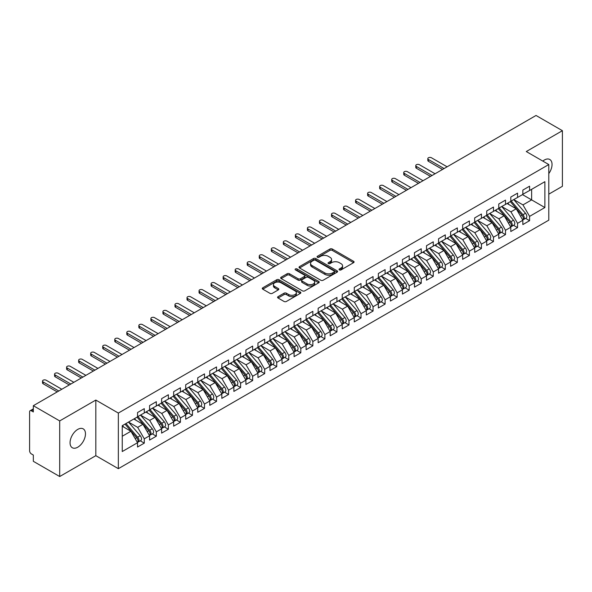 <?xml version="1.0" encoding="UTF-8"?>
<svg xmlns="http://www.w3.org/2000/svg" width="592" height="592" viewBox="0 0 592 592"><rect width="100%" height="100%" fill="white"/><g stroke="black" fill="none" stroke-linecap="round" stroke-linejoin="round"><path stroke-width="0.89" d="M339.379 269.915A1.169 0.673 0 0 0 341.036 269.915L353.594 262.663A1.672 0.962 0 0 0 354.083 261.982A1.672 0.962 0 0 0 353.594 261.301L332.319 249.017A1.672 0.962 0 0 0 329.951 249.017L317.401 256.269A1.169 0.673 0 0 0 317.053 256.75A1.169 0.673 0 0 0 317.401 257.224A1.169 0.673 0 0 0 319.051 257.224L320.679 256.284A5.35 3.086 0 0 1 328.242 256.284L330.01 257.313A5.35 3.086 0 0 1 331.579 259.496A5.35 3.086 0 0 1 330.01 261.679L328.39 262.619A1.169 0.673 0 0 0 328.049 263.092A1.169 0.673 0 0 0 328.39 263.573A1.169 0.673 0 0 0 330.04 263.573L331.668 262.633A5.35 3.086 0 0 1 339.231 262.633L341.007 263.655A5.35 3.086 0 0 1 342.576 265.838A5.35 3.086 0 0 1 341.007 268.021L339.379 268.96A1.169 0.673 0 0 0 339.038 269.441A1.169 0.673 0 0 0 339.379 269.915L339.379 268.96M77.759 447.197A10.9 6.29 120 0 0 84.885 437.592A10.9 6.29 120 0 0 83.213 428.86A10.9 6.29 120 0 0 77.759 429.4A10.9 6.29 120 0 0 70.64 439.005A10.9 6.29 120 0 0 72.313 447.737A10.9 6.29 120 0 0 77.759 447.197M548.791 173.611A10.9 6.29 120 0 0 549.79 159.485A10.9 6.29 120 0 0 544.337 160.025A10.9 6.29 120 0 0 542.805 161.091M278.07 296.644A1.672 0.962 0 0 0 277.581 297.332A1.672 0.962 0 0 0 278.07 298.013L284.042 301.461A1.672 0.962 0 0 0 286.402 301.461L300.351 293.403A1.672 0.962 0 0 0 300.84 292.722A1.672 0.962 0 0 0 300.351 292.041L279.076 279.757A1.672 0.962 0 0 0 276.708 279.757L262.767 287.808A1.672 0.962 0 0 0 262.278 288.496A1.672 0.962 0 0 0 262.767 289.177L269.974 293.336A1.672 0.962 0 0 0 272.342 293.336L278.307 289.895A1.672 0.962 0 0 0 278.795 289.207A1.672 0.962 0 0 0 278.307 288.526L274.732 286.461A4.47 2.583 0 0 1 273.423 284.641A4.47 2.583 0 0 1 276.183 282.251A4.47 2.583 0 0 1 281.052 282.813L295.06 290.901A4.47 2.583 0 0 1 296.37 292.722A4.47 2.583 0 0 1 293.61 295.112A4.47 2.583 0 0 1 288.741 294.55L286.402 293.203A1.672 0.962 0 0 0 284.042 293.203L278.07 296.644L278.07 298.013M548.791 194.161L562.4 186.302L562.4 130.691L536.034 115.47L33.33 405.698L33.33 411.951L31.406 410.841A2.553 1.473 -120 0 0 30.125 410.715A2.553 1.473 -120 0 0 29.6 411.884L29.6 450.815A2.553 1.473 -120 0 0 31.406 453.938L33.33 455.056L33.33 461.309L59.703 476.53L95.823 455.677L118.341 468.679L118.341 413.068L95.823 400.066L59.703 420.919L33.33 405.698M562.4 130.691L526.281 151.545L548.791 164.546L118.341 413.068M320.797 280.238A1.672 0.962 0 0 0 323.158 280.238L337.107 272.187A1.672 0.962 0 0 0 337.595 271.506A1.672 0.962 0 0 0 337.107 270.818L315.832 258.541A1.672 0.962 0 0 0 313.471 258.541L299.522 266.592A1.672 0.962 0 0 0 299.034 267.273A1.672 0.962 0 0 0 299.522 267.954L320.797 280.238M295.911 270.167A1.169 0.673 0 0 1 297.095 270.337L318.703 282.806L304.784 290.85A1.672 0.962 0 0 1 302.416 290.85L281.141 278.566L281.141 277.204A1.672 0.962 0 0 0 280.652 277.885A1.672 0.962 0 0 0 281.141 278.566M281.141 277.204L287.113 273.756A1.672 0.962 0 0 1 289.473 273.756L298.102 278.736A1.672 0.962 0 0 0 300.47 278.736L304.429 276.449A1.672 0.962 0 0 0 304.917 275.768A1.672 0.962 0 0 0 304.429 275.088L295.445 269.9A1.169 0.673 0 0 1 295.105 269.419A1.169 0.673 0 0 1 295.822 268.798A1.169 0.673 0 0 1 297.095 268.946L318.725 281.429A1.672 0.962 0 0 1 319.214 282.11A1.672 0.962 0 0 1 318.725 282.798L318.725 281.429M118.341 468.679L548.791 220.157L548.791 164.546M522.484 194.613L544.884 207.54L544.884 181.677L529.588 190.506L529.588 186.199L522.847 190.091L522.847 194.405L517.549 197.462L517.549 193.147L510.807 197.04L510.807 201.354L505.509 204.41L505.509 200.103L498.767 203.996L498.767 208.303L493.469 211.366L493.469 207.052L486.728 210.944L486.728 215.259L481.429 218.315L481.429 214.008L474.68 217.9L474.68 222.207L469.389 225.263L469.389 220.957L462.641 224.849L462.641 229.163L457.342 232.219L457.342 227.905L450.601 231.805L450.601 236.112L445.302 239.168L445.302 234.861L438.561 238.754L438.561 243.06L433.263 246.124L433.263 241.81L426.521 245.702L426.521 250.016L421.223 253.073L421.223 248.766L414.481 252.658L414.481 256.965L409.183 260.029L409.183 255.714L402.442 259.607L402.442 263.921L397.143 266.977L397.143 262.67L390.402 266.563L390.402 270.87L385.103 273.926L385.103 269.619L378.355 273.511L378.355 277.818L373.064 280.882L373.064 276.568L366.315 280.46L366.315 284.774L361.016 287.83L361.016 283.524L354.275 287.416L354.275 291.723L348.977 294.786L348.977 290.472L342.235 294.365L342.235 298.679L336.937 301.735L336.937 297.428L330.195 301.321L330.195 305.627L324.897 308.684L324.897 304.377L318.156 308.269L318.156 312.576L312.857 315.64L312.857 311.325L306.116 315.218L306.116 319.532L300.817 322.588L300.817 318.281L294.076 322.174L294.076 326.481L288.778 329.544L288.778 325.23L282.036 329.122L282.036 333.437L276.738 336.493L276.738 332.186L269.989 336.078L269.989 340.385L264.691 343.441L264.691 339.135L257.949 343.027L257.949 347.341L252.651 350.397L252.651 346.083L245.909 349.976L245.909 354.29L240.611 357.346L240.611 353.039L233.87 356.932L233.87 361.238L228.571 364.302L228.571 359.988L221.83 363.88L221.83 368.194L216.531 371.251L216.531 366.944L209.79 370.836L209.79 375.143L204.492 378.199L204.492 373.892L197.75 377.785L197.75 382.099L192.452 385.155L192.452 380.841L185.71 384.741L185.71 389.048L180.412 392.104L180.412 387.797L173.663 391.689L173.663 395.996L168.372 399.06L168.372 394.746L161.623 398.638L161.623 402.952L156.325 406.008L156.325 401.702L149.584 405.594L149.584 409.901L144.285 412.964L144.285 408.65L137.544 412.543L137.544 416.857L122.255 425.685L122.255 451.541L137.544 442.712L130.921 431.242L122.255 426.24M544.884 207.54L529.588 216.369L522.965 204.899L513.819 199.615M525.585 218.367L529.588 220.683L529.588 216.369M529.588 220.683L522.847 224.575L522.847 220.261L517.549 223.325L510.926 211.847L501.772 206.571L513.464 220.217L510.933 221.682A3.404 1.968 60 0 1 512.25 224.916A3.404 1.968 60 0 1 511.547 226.477A3.404 1.968 60 0 1 510.992 226.632M513.545 225.323L517.549 227.631L517.549 223.325M517.549 227.631L510.807 231.524L510.807 227.217L505.509 230.273L498.886 218.803L489.732 213.52L501.424 227.173L498.893 228.63A3.404 1.968 60 0 1 500.21 231.872A3.404 1.968 60 0 1 499.507 233.426A3.404 1.968 60 0 1 498.952 233.588M501.505 232.271L505.509 234.58L505.509 230.273M505.509 234.58L498.767 238.472L498.767 234.166L493.469 237.222L486.846 225.752L477.692 220.468M489.466 239.227L493.469 241.536L493.469 237.222M493.469 241.536L486.728 245.428L486.728 241.114L481.429 244.178L474.806 232.708L465.652 227.424L477.344 241.077L474.814 242.535A3.404 1.968 60 0 1 476.131 245.769A3.404 1.968 60 0 1 475.42 247.33A3.404 1.968 60 0 1 474.873 247.486M477.426 246.176L481.429 248.485L481.429 244.178M481.429 248.485L474.68 252.377L474.68 248.07L469.389 251.126L462.766 239.656L453.613 234.373M465.386 253.124L469.389 255.441L469.389 251.126M469.389 255.441L462.641 259.333L462.641 255.019L457.342 258.082L450.719 246.612L441.573 241.329M453.346 260.08L457.342 262.389L457.342 258.082M457.342 262.389L450.601 266.282L450.601 261.975L445.302 265.031L438.679 253.561L429.533 248.277L441.218 261.93L438.694 263.388A3.404 1.968 60 0 1 440.004 266.629A3.404 1.968 60 0 1 439.301 268.183A3.404 1.968 60 0 1 438.753 268.346M441.299 267.029L445.302 269.338L445.302 265.031M445.302 269.338L438.561 273.23L438.561 268.923L433.263 271.98L426.64 260.51L417.493 255.226M429.259 273.985L433.263 276.294L433.263 271.98M433.263 276.294L426.521 280.186L426.521 275.872L421.223 278.936L414.6 267.466L405.446 262.182L417.138 275.835L414.607 277.293A3.404 1.968 60 0 1 415.924 280.527A3.404 1.968 60 0 1 415.221 282.088A3.404 1.968 60 0 1 414.666 282.243M417.219 280.934L421.223 283.242L421.223 278.936M421.223 283.242L414.481 287.135L414.481 282.828L409.183 285.884L402.56 274.414L393.406 269.131M405.18 287.882L409.183 290.198L409.183 285.884M409.183 290.198L402.442 294.091L402.442 289.777L397.143 292.84L390.52 281.37L381.366 276.087L393.058 289.74L390.528 291.197A3.404 1.968 60 0 1 391.845 294.431A3.404 1.968 60 0 1 391.142 295.993A3.404 1.968 60 0 1 390.587 296.148M393.14 294.838L397.143 297.147L397.143 292.84M397.143 297.147L390.402 301.039L390.402 296.733L385.103 299.789L378.48 288.319L369.327 283.035M381.1 301.787L385.103 304.096L385.103 299.789M385.103 304.096L378.355 307.995L378.355 303.681L373.064 306.737L366.441 295.267L357.287 289.984M369.06 308.743L373.064 311.052L373.064 306.737M373.064 311.052L366.315 314.944L366.315 310.63L361.016 313.693L354.401 302.223L345.247 296.94M357.02 315.691L361.016 318L361.016 313.693M361.016 318L354.275 321.893L354.275 317.586L348.977 320.642L342.354 309.172L333.207 303.888M344.981 322.64L348.977 324.956L348.977 320.642M348.977 324.956L342.235 328.849L342.235 324.534L336.937 327.598L330.314 316.128L321.167 310.844L332.852 324.497L330.329 325.955A3.404 1.968 60 0 1 331.638 329.189A3.404 1.968 60 0 1 330.935 330.75A3.404 1.968 60 0 1 330.38 330.906M332.933 329.596L336.937 331.905L336.937 327.598M336.937 331.905L330.195 335.797L330.195 331.49L324.897 334.547L318.274 323.077L309.128 317.793M320.894 336.545L324.897 338.853L324.897 334.547M324.897 338.853L318.156 342.753L318.156 338.439L312.857 341.495L306.234 330.025L297.08 324.742L308.772 338.395L306.242 339.86A3.404 1.968 60 0 1 307.559 343.094A3.404 1.968 60 0 1 306.856 344.655A3.404 1.968 60 0 1 306.301 344.81M308.854 343.501L312.857 345.809L312.857 341.495M312.857 345.809L306.116 349.702L306.116 345.395L300.817 348.451L294.194 336.981L285.041 331.698M296.814 350.449L300.817 352.758L300.817 348.451M300.817 352.758L294.076 356.65L294.076 352.344L288.778 355.4L282.155 343.93L273.001 338.646L284.693 352.299L282.162 353.764A3.404 1.968 60 0 1 283.479 356.998A3.404 1.968 60 0 1 282.769 358.56A3.404 1.968 60 0 1 282.221 358.715M284.774 357.398L288.778 359.714L288.778 355.4M288.778 359.714L282.036 363.606L282.036 359.292L276.738 362.356L270.115 350.886L260.961 345.602L272.653 359.255L270.122 360.713A3.404 1.968 60 0 1 271.439 363.947A3.404 1.968 60 0 1 270.729 365.508A3.404 1.968 60 0 1 270.181 365.664M272.734 364.354L276.738 366.663L276.738 362.356M276.738 366.663L269.989 370.555L269.989 366.248L264.691 369.304L258.075 357.834L248.921 352.551M260.695 371.302L264.691 373.619L264.691 369.304M264.691 373.619L257.949 377.511L257.949 373.197L252.651 376.253L246.028 364.783L236.881 359.499M248.655 378.258L252.651 380.567L252.651 376.253M252.651 380.567L245.909 384.46L245.909 380.153L240.611 383.209L233.988 371.739L224.842 366.455M236.608 385.207L240.611 387.516L240.611 383.209M240.611 387.516L233.87 391.408L233.87 387.101L228.571 390.158L221.948 378.688L212.802 373.404L224.486 387.057L221.963 388.522A3.404 1.968 60 0 1 223.273 391.756A3.404 1.968 60 0 1 222.57 393.317A3.404 1.968 60 0 1 222.015 393.473M224.568 392.163L228.571 394.472L228.571 390.158M228.571 394.472L221.83 398.364L221.83 394.05L216.531 397.114L209.908 385.644L200.755 380.36M212.528 399.112L216.531 401.42L216.531 397.114M216.531 401.42L209.79 405.313L209.79 401.006L204.492 404.062L197.869 392.592L188.715 387.309L200.407 400.962L197.876 402.419A3.404 1.968 60 0 1 199.193 405.661A3.404 1.968 60 0 1 198.49 407.215A3.404 1.968 60 0 1 197.935 407.377M200.488 406.06L204.492 408.376L204.492 404.062M204.492 408.376L197.75 412.269L197.75 407.955L192.452 411.018L185.829 399.541L176.675 394.265L188.367 407.918L185.836 409.375A3.404 1.968 60 0 1 187.153 412.609A3.404 1.968 60 0 1 186.45 414.171A3.404 1.968 60 0 1 185.895 414.326M188.448 413.016L192.452 415.325L192.452 411.018M192.452 415.325L185.71 419.217L185.71 414.911L180.412 417.967L173.789 406.497L164.635 401.213M176.409 419.965L180.412 422.274L180.412 417.967M180.412 422.274L173.663 426.166L173.663 421.859L168.372 424.915L161.749 413.445L152.595 408.162M164.369 426.921L168.372 429.23L168.372 424.915M168.372 429.23L161.623 433.122L161.623 428.808L156.325 431.871L149.709 420.401L140.556 415.118M152.329 433.869L156.325 436.178L156.325 431.871M156.325 436.178L149.584 440.071L149.584 435.764L144.285 438.82L137.662 427.35L128.516 422.066L140.2 435.719L137.677 437.177A3.404 1.968 60 0 1 138.987 440.418A3.404 1.968 60 0 1 138.284 441.98A3.404 1.968 60 0 1 137.736 442.135M140.282 440.818L144.285 443.134L144.285 438.82M144.285 443.134L137.544 447.027L137.544 442.712M137.544 416.716L144.285 412.964M122.255 436.252L130.921 431.242M149.584 409.76L156.325 406.008M137.662 427.35L142.961 424.294L133.814 419.01M149.584 435.764L142.961 424.294M161.623 402.812L168.372 399.06M149.709 420.401L155 417.338L145.854 412.054M161.623 428.808L155 417.338M173.663 395.863L180.412 392.104M161.749 413.445L167.048 410.389L157.894 405.106M173.663 421.859L167.048 410.389M185.71 388.907L192.452 385.155M173.789 406.497L179.087 403.441L169.934 398.157M185.71 414.911L179.087 403.441M197.75 381.958L204.492 378.199M185.829 399.541L191.127 396.485L181.973 391.201M197.75 407.955L191.127 396.485M209.79 375.002L216.531 371.251M197.869 392.592L203.167 389.536L194.013 384.252M209.79 401.006L203.167 389.536M221.83 368.054L228.571 364.302M209.908 385.644L215.207 382.58L206.053 377.296M221.83 394.05L215.207 382.58M233.87 361.105L240.611 357.346M221.948 378.688L227.247 375.631L218.1 370.348M233.87 387.101L227.247 375.631M245.909 354.149L252.651 350.397M233.988 371.739L239.286 368.683L230.14 363.399M245.909 380.153L239.286 368.683M257.949 347.201L264.691 343.441M246.028 364.783L251.326 361.727L242.18 356.443M257.949 373.197L251.326 361.727M269.989 340.245L276.738 336.493M258.075 357.834L263.373 354.778L254.22 349.495M269.989 366.248L263.373 354.778M282.036 333.296L288.778 329.544M270.115 350.886L275.413 347.822L266.259 342.539M282.036 359.292L275.413 347.822M294.076 326.347L300.817 322.588M282.155 343.93L287.453 340.874L278.299 335.59M294.076 352.344L287.453 340.874M306.116 319.391L312.857 315.64M294.194 336.981L299.493 333.918L290.339 328.641M306.116 345.395L299.493 333.918M318.156 312.443L324.897 308.684M306.234 330.025L311.533 326.969L302.379 321.685M318.156 338.439L311.533 326.969M330.195 305.487L336.937 301.735M318.274 323.077L323.572 320.02L314.419 314.737M330.195 331.49L323.572 320.02M342.235 298.538L348.977 294.786M330.314 316.128L335.612 313.064L326.466 307.781M342.235 324.534L335.612 313.064M354.275 291.582L361.016 287.83M342.354 309.172L347.652 306.116L338.506 300.832M354.275 317.586L347.652 306.116M366.315 284.634L373.064 280.882M354.401 302.223L359.692 299.16L350.545 293.876M366.315 310.63L359.692 299.16M378.355 277.685L385.103 273.926M366.441 295.267L371.739 292.211L362.585 286.928M378.355 303.681L371.739 292.211M390.402 270.729L397.143 266.977M378.48 288.319L383.779 285.263L374.625 279.979M390.402 296.733L383.779 285.263M402.442 263.78L409.183 260.029M390.52 281.37L395.819 278.307L386.665 273.023M402.442 289.777L395.819 278.307M414.481 256.824L421.223 253.073M402.56 274.414L407.858 271.358L398.705 266.074M414.481 282.828L407.858 271.358M426.521 249.876L433.263 246.124M414.6 267.466L419.898 264.402L410.744 259.118M426.521 275.872L419.898 264.402M438.561 242.927L445.302 239.168M426.64 260.51L431.938 257.453L422.792 252.17M438.561 268.923L431.938 257.453M450.601 235.971L457.342 232.219M438.679 253.561L443.978 250.505L434.831 245.221M450.601 261.975L443.978 250.505M462.641 229.023L469.389 225.263M450.719 246.612L456.018 243.549L446.871 238.265M462.641 255.019L456.018 243.549M474.68 222.067L481.429 218.315M462.766 239.656L468.065 236.6L458.911 231.317M474.68 248.07L468.065 236.6M486.728 215.118L493.469 211.366M474.806 232.708L480.105 229.644L470.951 224.361M486.728 241.114L480.105 229.644M498.767 208.169L505.509 204.41M486.846 225.752L492.144 222.696L482.991 217.412M498.767 234.166L492.144 222.696M510.807 201.213L517.549 197.462M498.886 218.803L504.184 215.747L495.03 210.463M510.807 227.217L504.184 215.747M522.847 194.265L529.588 190.506M522.965 204.899L531.638 199.896L531.638 189.329L544.884 181.677M510.926 211.847L516.224 208.791L507.07 203.507M522.847 220.261L516.224 208.791M59.703 420.919L59.703 476.53M95.823 455.677L95.823 400.066M339.845 270.085L341.007 269.412A5.35 3.086 0 0 0 342.576 267.229L342.576 265.838M331.579 259.496L331.579 260.887A5.35 3.086 0 0 1 330.01 263.07L328.856 263.736M353.572 262.678L332.319 250.409A1.672 0.962 0 0 0 329.951 250.409L317.867 257.387M337.085 272.202L315.832 259.925A1.672 0.962 0 0 0 313.471 259.925L299.545 267.969M334.147 271.98A1.169 0.673 0 0 0 334.495 271.506A1.169 0.673 0 0 0 334.147 271.025L315.477 260.243A1.169 0.673 0 0 0 313.819 260.243L312.11 261.235A5.35 3.086 0 0 0 310.541 263.418A5.35 3.086 0 0 0 312.11 265.601L324.875 272.971A5.35 3.086 0 0 0 332.438 272.971L334.147 271.98L334.147 273.371A1.169 0.673 0 0 0 334.495 272.89L334.495 271.506M310.541 263.418L310.541 264.809A5.35 3.086 0 0 0 312.11 266.992L312.11 265.601M334.147 273.371L332.438 274.362A5.35 3.086 0 0 1 324.875 274.362L312.11 266.992M281.163 278.58L287.113 275.147L287.113 273.756M304.917 275.768L304.917 277.16A1.672 0.962 0 0 1 304.429 277.84L300.47 280.127A1.672 0.962 0 0 1 298.102 280.127L289.473 275.147A1.672 0.962 0 0 0 287.113 275.147M307.056 283.901A4.47 2.583 0 0 0 311.932 284.463A4.47 2.583 0 0 0 314.685 282.081A4.47 2.583 0 0 0 313.383 280.253L308.447 277.404A1.672 0.962 0 0 0 306.079 277.404L302.12 279.69A1.672 0.962 0 0 0 301.631 280.371A1.672 0.962 0 0 0 302.12 281.059L307.056 283.901L307.056 285.292A4.47 2.583 0 0 0 311.932 285.855A4.47 2.583 0 0 0 314.685 283.472L314.685 282.081M301.631 280.371L301.631 281.762A1.672 0.962 0 0 0 302.12 282.443L302.12 281.059M307.056 285.292L302.12 282.443M296.37 292.722L296.37 294.113A4.47 2.583 0 0 1 293.61 296.496A4.47 2.583 0 0 1 288.741 295.941L286.402 294.594A1.672 0.962 0 0 0 284.042 294.594L278.092 298.028M273.423 284.641L273.423 286.025A4.47 2.583 0 0 0 274.732 287.853L274.732 286.461M278.284 289.902L274.732 287.853M300.329 293.417L279.076 281.148A1.672 0.962 0 0 0 276.708 281.148L262.789 289.192L262.767 287.808M511.273 201.088L522.973 214.726A3.404 1.968 60 0 1 524.29 217.967A3.404 1.968 60 0 1 523.587 219.521L526.118 218.063A3.404 1.968 -120 0 0 526.821 216.502A3.404 1.968 -120 0 0 525.504 213.268L513.797 199.622M523.587 219.521A3.404 1.968 60 0 1 523.032 219.684M510.311 201.643L522.011 215.288A3.404 1.968 60 0 1 523.328 218.522A3.404 1.968 60 0 1 522.706 220.024M428.445 159.507L428.445 161.313A2.131 1.228 180 0 1 427.824 160.447L427.824 158.634A2.131 1.228 0 0 0 428.445 159.507L444.096 168.542M447.108 166.803L431.457 157.768A2.131 1.228 0 0 0 429.141 157.502A2.131 1.228 0 0 0 427.824 158.634M509.164 204.721L507.781 203.1M428.445 161.313L442.535 169.445M511.547 226.477L514.071 225.019A3.404 1.968 -120 0 0 514.781 223.458A3.404 1.968 -120 0 0 513.464 220.217M498.264 208.591L509.971 222.237A3.404 1.968 60 0 1 511.288 225.471A3.404 1.968 60 0 1 510.667 226.98M416.405 166.456L416.405 168.261A2.131 1.228 180 0 1 415.784 167.395L415.784 165.59A2.131 1.228 0 0 0 416.405 166.456L432.056 175.491M435.068 173.752L419.417 164.717A2.131 1.228 0 0 0 417.101 164.45A2.131 1.228 0 0 0 415.784 165.59M497.125 211.67L495.741 210.049M416.405 168.261L430.495 176.394M499.234 208.036L510.933 221.682M499.507 233.426L502.031 231.968A3.404 1.968 -120 0 0 502.741 230.406A3.404 1.968 -120 0 0 501.424 227.173M486.224 215.547L497.931 229.185A3.404 1.968 60 0 1 499.248 232.427A3.404 1.968 60 0 1 498.627 233.929M404.366 173.412L404.366 175.217A2.131 1.228 180 0 1 403.744 174.344L403.744 172.538A2.131 1.228 0 0 0 404.366 173.412L420.017 182.447M423.028 180.708L407.377 171.673A2.131 1.228 0 0 0 405.054 171.406A2.131 1.228 0 0 0 403.744 172.538M485.085 218.618L483.701 217.005M404.366 175.217L418.455 183.35M487.194 214.985L498.893 228.63M475.147 221.941L486.853 235.586A3.404 1.968 60 0 1 488.171 238.82A3.404 1.968 60 0 1 487.46 240.382L489.991 238.916A3.404 1.968 -120 0 0 490.701 237.362A3.404 1.968 -120 0 0 489.384 234.121L477.677 220.483M487.46 240.382A3.404 1.968 60 0 1 486.913 240.537M474.185 222.496L485.891 236.141A3.404 1.968 60 0 1 487.209 239.375A3.404 1.968 60 0 1 486.587 240.877M392.326 180.36L392.326 182.166A2.131 1.228 180 0 1 391.704 181.3L391.704 179.494A2.131 1.228 0 0 0 392.326 180.36L407.977 189.396M410.989 187.657L395.338 178.621A2.131 1.228 0 0 0 393.014 178.355A2.131 1.228 0 0 0 391.704 179.494M473.045 225.574L471.661 223.954M392.326 182.166L406.415 190.298M475.42 247.33L477.951 245.872A3.404 1.968 -120 0 0 478.654 244.311A3.404 1.968 -120 0 0 477.344 241.077M462.145 229.444L473.852 243.09A3.404 1.968 60 0 1 475.169 246.331A3.404 1.968 60 0 1 474.547 247.833M380.286 187.309L380.286 189.122A2.131 1.228 180 0 1 379.664 188.249L379.664 186.443A2.131 1.228 0 0 0 380.286 187.309L395.937 196.352M398.949 194.613L383.298 185.577A2.131 1.228 0 0 0 380.974 185.311A2.131 1.228 0 0 0 379.664 186.443M461.005 232.523L459.614 230.91M380.286 189.122L394.368 197.254M463.107 228.889L474.814 242.535M451.067 235.845L462.774 249.484A3.404 1.968 60 0 1 464.091 252.725A3.404 1.968 60 0 1 463.381 254.279L465.911 252.821A3.404 1.968 -120 0 0 466.614 251.267A3.404 1.968 -120 0 0 465.305 248.026L453.598 234.38M463.381 254.279A3.404 1.968 60 0 1 462.833 254.442M450.105 236.4L461.812 250.046A3.404 1.968 60 0 1 463.122 253.28A3.404 1.968 60 0 1 462.507 254.782M368.246 194.265L368.246 196.07A2.131 1.228 180 0 1 367.617 195.205L367.617 193.392A2.131 1.228 0 0 0 368.246 194.265L383.897 203.3M386.909 201.561L371.251 192.526A2.131 1.228 0 0 0 368.934 192.259A2.131 1.228 0 0 0 367.617 193.392M448.965 239.479L447.574 237.858M368.246 196.07L382.328 204.203M439.027 242.794L450.734 256.44A3.404 1.968 60 0 1 452.044 259.673A3.404 1.968 60 0 1 451.341 261.235L453.872 259.777A3.404 1.968 -120 0 0 454.575 258.216A3.404 1.968 -120 0 0 453.257 254.982L441.558 241.336M451.341 261.235A3.404 1.968 60 0 1 450.793 261.39M438.065 243.349L449.772 256.995A3.404 1.968 60 0 1 451.082 260.228A3.404 1.968 60 0 1 450.468 261.738M356.206 201.213L356.206 203.019A2.131 1.228 180 0 1 355.577 202.153L355.577 200.348A2.131 1.228 0 0 0 356.206 201.213L371.857 210.249M374.869 208.517L359.211 199.474A2.131 1.228 0 0 0 356.895 199.208A2.131 1.228 0 0 0 355.577 200.348M436.926 246.427L435.534 244.807M356.206 203.019L370.289 211.159M439.301 268.183L441.832 266.726A3.404 1.968 -120 0 0 442.535 265.164A3.404 1.968 -120 0 0 441.218 261.93M426.025 250.305L437.725 263.943A3.404 1.968 60 0 1 439.042 267.184A3.404 1.968 60 0 1 438.428 268.687M344.159 208.169L344.159 209.975A2.131 1.228 180 0 1 343.538 209.102L343.538 207.296A2.131 1.228 0 0 0 344.159 208.169L359.818 217.205M362.822 215.466L347.171 206.43A2.131 1.228 0 0 0 344.855 206.164A2.131 1.228 0 0 0 343.538 207.296M424.886 253.376L423.495 251.763M344.159 209.975L358.249 218.108M426.987 249.743L438.694 263.388M414.948 256.699L426.654 270.344A3.404 1.968 60 0 1 427.964 273.578A3.404 1.968 60 0 1 427.261 275.139L429.792 273.674A3.404 1.968 -120 0 0 430.495 272.12A3.404 1.968 -120 0 0 429.178 268.879L417.478 255.241M427.261 275.139A3.404 1.968 60 0 1 426.706 275.295M413.986 257.254L425.685 270.899A3.404 1.968 60 0 1 427.002 274.133A3.404 1.968 60 0 1 426.381 275.635M332.119 215.118L332.119 216.924A2.131 1.228 180 0 1 331.498 216.058L331.498 214.252A2.131 1.228 0 0 0 332.119 215.118L347.778 224.153M350.782 222.414L335.131 213.379A2.131 1.228 0 0 0 332.815 213.113A2.131 1.228 0 0 0 331.498 214.252M412.839 260.332L411.455 258.711M332.119 216.924L346.209 225.056M415.221 282.088L417.745 280.63A3.404 1.968 -120 0 0 418.455 279.069A3.404 1.968 -120 0 0 417.138 275.835M401.946 264.202L413.645 277.848A3.404 1.968 60 0 1 414.962 281.089A3.404 1.968 60 0 1 414.341 282.591M320.08 222.067L320.08 223.88A2.131 1.228 180 0 1 319.458 223.006L319.458 221.201A2.131 1.228 0 0 0 320.08 222.067L335.731 231.109M338.742 229.37L323.091 220.335A2.131 1.228 0 0 0 320.775 220.069A2.131 1.228 0 0 0 319.458 221.201M400.799 267.281L399.415 265.667M320.08 223.88L334.169 232.012M402.908 263.647L414.607 277.293M390.868 270.603L402.567 284.241A3.404 1.968 60 0 1 403.885 287.483A3.404 1.968 60 0 1 403.182 289.044L405.705 287.579A3.404 1.968 -120 0 0 406.415 286.025A3.404 1.968 -120 0 0 405.098 282.784L393.391 269.138M403.182 289.044A3.404 1.968 60 0 1 402.627 289.199M389.899 271.158L401.605 284.804A3.404 1.968 60 0 1 402.923 288.038A3.404 1.968 60 0 1 402.301 289.54M308.04 229.023L308.04 230.828A2.131 1.228 180 0 1 307.418 229.962L307.418 228.149A2.131 1.228 0 0 0 308.04 229.023L323.691 238.058M326.703 236.319L311.052 227.284A2.131 1.228 0 0 0 308.728 227.017A2.131 1.228 0 0 0 307.418 228.149M388.759 274.237L387.375 272.616M308.04 230.828L322.129 238.961M391.142 295.993L393.665 294.535A3.404 1.968 -120 0 0 394.376 292.973A3.404 1.968 -120 0 0 393.058 289.74M377.859 278.107L389.566 291.752A3.404 1.968 60 0 1 390.883 294.986A3.404 1.968 60 0 1 390.261 296.496M296 235.971L296 237.777A2.131 1.228 180 0 1 295.378 236.911L295.378 235.105A2.131 1.228 0 0 0 296 235.971L311.651 245.007M314.663 243.275L299.012 234.232A2.131 1.228 0 0 0 296.688 233.966A2.131 1.228 0 0 0 295.378 235.105M376.719 281.185L375.335 279.565M296 237.777L310.09 245.917M378.821 277.552L390.528 291.197M366.781 284.5L378.488 298.146A3.404 1.968 60 0 1 379.805 301.387A3.404 1.968 60 0 1 379.095 302.941L381.625 301.483A3.404 1.968 -120 0 0 382.328 299.922A3.404 1.968 -120 0 0 381.019 296.688L369.312 283.043M379.095 302.941A3.404 1.968 60 0 1 378.547 303.104M365.819 285.063L377.526 298.701A3.404 1.968 60 0 1 378.843 301.942A3.404 1.968 60 0 1 378.221 303.444M283.96 242.927L283.96 244.733A2.131 1.228 180 0 1 283.339 243.86L283.339 242.054A2.131 1.228 0 0 0 283.96 242.927L299.611 251.963M302.623 250.224L286.972 241.188A2.131 1.228 0 0 0 284.648 240.922A2.131 1.228 0 0 0 283.339 242.054M364.679 288.134L363.288 286.521M283.96 244.733L298.05 252.865M354.741 291.456L366.448 305.102A3.404 1.968 60 0 1 367.765 308.336A3.404 1.968 60 0 1 367.055 309.897L369.586 308.432A3.404 1.968 -120 0 0 370.289 306.878A3.404 1.968 -120 0 0 368.979 303.637L357.272 289.999M367.055 309.897A3.404 1.968 60 0 1 366.507 310.053M353.779 292.011L365.486 305.657A3.404 1.968 60 0 1 366.796 308.891A3.404 1.968 60 0 1 366.182 310.393M271.92 249.876L271.92 251.681A2.131 1.228 180 0 1 271.299 250.816L271.299 249.01A2.131 1.228 0 0 0 271.92 249.876L287.571 258.911M290.583 257.172L274.932 248.137A2.131 1.228 0 0 0 272.609 247.87A2.131 1.228 0 0 0 271.299 249.01M352.64 295.09L351.248 293.469M271.92 251.681L286.003 259.814M342.701 298.405L354.408 312.051A3.404 1.968 60 0 1 355.725 315.284A3.404 1.968 60 0 1 355.015 316.846L357.546 315.388A3.404 1.968 -120 0 0 358.249 313.827A3.404 1.968 -120 0 0 356.939 310.593L345.232 296.947M355.015 316.846A3.404 1.968 60 0 1 354.467 317.001M341.739 298.96L353.446 312.606A3.404 1.968 60 0 1 354.756 315.847A3.404 1.968 60 0 1 354.142 317.349M259.881 256.824L259.881 258.637A2.131 1.228 180 0 1 259.252 257.764L259.252 255.959A2.131 1.228 0 0 0 259.881 256.824L275.532 265.867M278.543 264.128L262.885 255.093A2.131 1.228 0 0 0 260.569 254.826A2.131 1.228 0 0 0 259.252 255.959M340.6 302.038L339.209 300.425M259.881 258.637L273.963 266.77M330.662 305.361L342.368 318.999A3.404 1.968 60 0 1 343.678 322.24A3.404 1.968 60 0 1 342.975 323.802L345.506 322.337A3.404 1.968 -120 0 0 346.209 320.783A3.404 1.968 -120 0 0 344.892 317.541L333.192 303.896M342.975 323.802A3.404 1.968 60 0 1 342.428 323.957M329.7 305.916L341.406 319.562A3.404 1.968 60 0 1 342.716 322.795A3.404 1.968 60 0 1 342.102 324.298M247.841 263.78L247.841 265.586A2.131 1.228 180 0 1 247.212 264.72L247.212 262.907A2.131 1.228 0 0 0 247.841 263.78L263.492 272.816M266.496 271.077L250.845 262.041A2.131 1.228 0 0 0 248.529 261.775A2.131 1.228 0 0 0 247.212 262.907M328.56 308.994L327.169 307.374M247.841 265.586L261.923 273.719M330.935 330.75L333.466 329.293A3.404 1.968 -120 0 0 334.169 327.731A3.404 1.968 -120 0 0 332.852 324.497M317.66 312.865L329.359 326.51A3.404 1.968 60 0 1 330.676 329.744A3.404 1.968 60 0 1 330.062 331.254M235.794 270.729L235.794 272.542A2.131 1.228 180 0 1 235.172 271.669L235.172 269.863A2.131 1.228 0 0 0 235.794 270.729L251.452 279.764M254.456 278.033L238.805 268.99A2.131 1.228 0 0 0 236.489 268.724A2.131 1.228 0 0 0 235.172 269.863M316.52 315.943L315.129 314.33M235.794 272.542L249.883 280.675M318.622 312.31L330.329 325.955M306.582 319.266L318.281 332.904A3.404 1.968 60 0 1 319.599 336.145A3.404 1.968 60 0 1 318.896 337.699L321.426 336.241A3.404 1.968 -120 0 0 322.129 334.68A3.404 1.968 -120 0 0 320.812 331.446L309.105 317.8M318.896 337.699A3.404 1.968 60 0 1 318.341 337.862M305.62 319.821L317.319 333.459A3.404 1.968 60 0 1 318.637 336.7A3.404 1.968 60 0 1 318.015 338.202M223.754 277.685L223.754 279.491A2.131 1.228 180 0 1 223.132 278.617L223.132 276.812A2.131 1.228 0 0 0 223.754 277.685L239.405 286.72M242.417 284.981L226.766 275.946A2.131 1.228 0 0 0 224.449 275.68A2.131 1.228 0 0 0 223.132 276.812M304.473 322.899L303.089 321.278M223.754 279.491L237.843 287.623M306.856 344.655L309.379 343.197A3.404 1.968 -120 0 0 310.09 341.636A3.404 1.968 -120 0 0 308.772 338.395M293.573 326.769L305.28 340.415A3.404 1.968 60 0 1 306.597 343.649A3.404 1.968 60 0 1 305.975 345.151M211.714 284.634L211.714 286.439A2.131 1.228 180 0 1 211.092 285.573L211.092 283.768A2.131 1.228 0 0 0 211.714 284.634L227.365 293.669M230.377 291.93L214.726 282.895A2.131 1.228 0 0 0 212.402 282.628A2.131 1.228 0 0 0 211.092 283.768M292.433 329.848L291.049 328.227M211.714 286.439L225.804 294.572M294.542 326.214L306.242 339.86M282.502 333.163L294.202 346.808A3.404 1.968 60 0 1 295.519 350.05A3.404 1.968 60 0 1 294.816 351.604L297.339 350.146A3.404 1.968 -120 0 0 298.05 348.584A3.404 1.968 -120 0 0 296.733 345.351L285.026 331.705M294.816 351.604A3.404 1.968 60 0 1 294.261 351.766M281.533 333.718L293.24 347.363A3.404 1.968 60 0 1 294.557 350.605A3.404 1.968 60 0 1 293.935 352.107M199.674 291.582L199.674 293.395A2.131 1.228 180 0 1 199.053 292.522L199.053 290.716A2.131 1.228 0 0 0 199.674 291.582L215.325 300.625M218.337 298.886L202.686 289.851A2.131 1.228 0 0 0 200.362 289.584A2.131 1.228 0 0 0 199.053 290.716M280.393 336.796L279.01 335.183M199.674 293.395L213.764 301.528M282.769 358.56L285.3 357.094A3.404 1.968 -120 0 0 286.003 355.54A3.404 1.968 -120 0 0 284.693 352.299M269.493 340.674L281.2 354.319A3.404 1.968 60 0 1 282.517 357.553A3.404 1.968 60 0 1 281.896 359.055M187.634 298.538L187.634 300.344A2.131 1.228 180 0 1 187.013 299.478L187.013 297.665A2.131 1.228 0 0 0 187.634 298.538L203.285 307.574M206.297 305.835L190.646 296.799A2.131 1.228 0 0 0 188.323 296.533A2.131 1.228 0 0 0 187.013 297.665M268.354 343.752L266.97 342.132M187.634 300.344L201.724 308.476M270.455 340.119L282.162 353.764M270.729 365.508L273.26 364.05A3.404 1.968 -120 0 0 273.963 362.489A3.404 1.968 -120 0 0 272.653 359.255M257.453 347.622L269.16 361.268A3.404 1.968 60 0 1 270.477 364.502A3.404 1.968 60 0 1 269.856 366.011M175.595 305.487L175.595 307.3A2.131 1.228 180 0 1 174.973 306.427L174.973 304.621A2.131 1.228 0 0 0 175.595 305.487L191.246 314.53M194.257 312.791L178.606 303.748A2.131 1.228 0 0 0 176.283 303.481A2.131 1.228 0 0 0 174.973 304.621M256.314 350.701L254.923 349.088M175.595 307.3L189.677 315.432M258.415 347.067L270.122 360.713M246.376 354.023L258.082 367.662A3.404 1.968 60 0 1 259.4 370.903A3.404 1.968 60 0 1 258.689 372.457L261.22 370.999A3.404 1.968 -120 0 0 261.923 369.438A3.404 1.968 -120 0 0 260.613 366.204L248.906 352.558M258.689 372.457A3.404 1.968 60 0 1 258.142 372.62M245.414 354.578L257.12 368.217A3.404 1.968 60 0 1 258.43 371.458A3.404 1.968 60 0 1 257.816 372.96M163.555 312.443L163.555 314.248A2.131 1.228 180 0 1 162.926 313.383L162.926 311.57A2.131 1.228 0 0 0 163.555 312.443L179.206 321.478M182.218 319.739L166.559 310.704A2.131 1.228 0 0 0 164.243 310.437A2.131 1.228 0 0 0 162.926 311.57M244.274 357.657L242.883 356.036M163.555 314.248L177.637 322.381M234.336 360.972L246.043 374.618A3.404 1.968 60 0 1 247.352 377.851A3.404 1.968 60 0 1 246.649 379.413L249.18 377.955A3.404 1.968 -120 0 0 249.883 376.394A3.404 1.968 -120 0 0 248.566 373.152L236.867 359.514M246.649 379.413A3.404 1.968 60 0 1 246.102 379.568M233.374 361.527L245.081 375.173A3.404 1.968 60 0 1 246.39 378.406A3.404 1.968 60 0 1 245.776 379.909M151.515 319.391L151.515 321.197A2.131 1.228 180 0 1 150.886 320.331L150.886 318.526A2.131 1.228 0 0 0 151.515 319.391L167.166 328.427M170.178 326.688L154.519 317.652A2.131 1.228 0 0 0 152.203 317.386A2.131 1.228 0 0 0 150.886 318.526M232.234 364.605L230.843 362.985M151.515 321.197L165.597 329.33M222.296 367.921L234.003 381.566A3.404 1.968 60 0 1 235.313 384.807A3.404 1.968 60 0 1 234.61 386.361L237.14 384.904A3.404 1.968 -120 0 0 237.843 383.342A3.404 1.968 -120 0 0 236.526 380.108L224.827 366.463M234.61 386.361A3.404 1.968 60 0 1 234.062 386.524M221.334 368.483L233.033 382.121A3.404 1.968 60 0 1 234.351 385.362A3.404 1.968 60 0 1 233.736 386.865M139.468 326.347L139.468 328.153A2.131 1.228 180 0 1 138.846 327.28L138.846 325.474A2.131 1.228 0 0 0 139.468 326.347L155.126 335.383M158.131 333.644L142.48 324.608A2.131 1.228 0 0 0 140.163 324.342A2.131 1.228 0 0 0 138.846 325.474M220.194 371.554L218.803 369.941M139.468 328.153L153.557 336.286M222.57 393.317L225.101 391.852A3.404 1.968 -120 0 0 225.804 390.298A3.404 1.968 -120 0 0 224.486 387.057M209.294 375.432L220.994 389.077A3.404 1.968 60 0 1 222.311 392.311A3.404 1.968 60 0 1 221.689 393.813M127.428 333.296L127.428 335.102A2.131 1.228 180 0 1 126.806 334.236L126.806 332.43A2.131 1.228 0 0 0 127.428 333.296L143.086 342.331M146.091 340.592L130.44 331.557A2.131 1.228 0 0 0 128.124 331.291A2.131 1.228 0 0 0 126.806 332.43M208.147 378.51L206.763 376.889M127.428 335.102L141.518 343.234M210.256 374.877L221.963 388.522M198.216 381.825L209.916 395.471A3.404 1.968 60 0 1 211.233 398.705A3.404 1.968 60 0 1 210.53 400.266L213.053 398.808A3.404 1.968 -120 0 0 213.764 397.247A3.404 1.968 -120 0 0 212.447 394.013L200.74 380.367M210.53 400.266A3.404 1.968 60 0 1 209.975 400.421M197.254 382.38L208.954 396.026A3.404 1.968 60 0 1 210.271 399.267A3.404 1.968 60 0 1 209.649 400.769M115.388 340.245L115.388 342.058A2.131 1.228 180 0 1 114.767 341.184L114.767 339.379A2.131 1.228 0 0 0 115.388 340.245L131.039 349.287M134.051 347.548L118.4 338.506A2.131 1.228 0 0 0 116.084 338.247A2.131 1.228 0 0 0 114.767 339.379M196.107 385.459L194.724 383.845M115.388 342.058L129.478 350.19M198.49 407.215L201.014 405.757A3.404 1.968 -120 0 0 201.724 404.203A3.404 1.968 -120 0 0 200.407 400.962M185.207 389.336L196.914 402.982A3.404 1.968 60 0 1 198.231 406.216A3.404 1.968 60 0 1 197.61 407.718M103.348 347.201L103.348 349.006A2.131 1.228 180 0 1 102.727 348.14L102.727 346.327A2.131 1.228 0 0 0 103.348 347.201L118.999 356.236M122.011 354.497L106.36 345.462A2.131 1.228 0 0 0 104.037 345.195A2.131 1.228 0 0 0 102.727 346.327M184.068 392.415L182.684 390.794M103.348 349.006L117.438 357.139M186.177 388.781L197.876 402.419M186.45 414.171L188.974 412.713A3.404 1.968 -120 0 0 189.684 411.151A3.404 1.968 -120 0 0 188.367 407.918M173.167 396.285L184.874 409.93A3.404 1.968 60 0 1 186.191 413.164A3.404 1.968 60 0 1 185.57 414.674M91.309 354.149L91.309 355.955A2.131 1.228 180 0 1 90.687 355.089L90.687 353.283A2.131 1.228 0 0 0 91.309 354.149L106.96 363.185M109.971 361.453L94.32 352.41A2.131 1.228 0 0 0 91.997 352.144A2.131 1.228 0 0 0 90.687 353.283M172.028 399.363L170.644 397.743M91.309 355.955L105.398 364.087M174.129 395.73L185.836 409.375M162.09 402.678L173.796 416.324A3.404 1.968 60 0 1 175.114 419.565A3.404 1.968 60 0 1 174.403 421.119L176.934 419.661A3.404 1.968 -120 0 0 177.637 418.1A3.404 1.968 -120 0 0 176.327 414.866L164.62 401.221M174.403 421.119A3.404 1.968 60 0 1 173.856 421.282M161.128 403.241L172.834 416.879A3.404 1.968 60 0 1 174.152 420.12A3.404 1.968 60 0 1 173.53 421.622M79.269 361.105L79.269 362.911A2.131 1.228 180 0 1 78.647 362.038L78.647 360.232A2.131 1.228 0 0 0 79.269 361.105L94.92 370.141M97.932 368.402L82.281 359.366A2.131 1.228 0 0 0 79.957 359.1A2.131 1.228 0 0 0 78.647 360.232M159.988 406.312L158.597 404.699M79.269 362.911L93.358 371.043M150.05 409.634L161.757 423.28A3.404 1.968 60 0 1 163.074 426.514A3.404 1.968 60 0 1 162.363 428.075L164.894 426.61A3.404 1.968 -120 0 0 165.597 425.056A3.404 1.968 -120 0 0 164.287 421.815L152.581 408.177M162.363 428.075A3.404 1.968 60 0 1 161.816 428.231M149.088 410.189L160.795 423.835A3.404 1.968 60 0 1 162.104 427.069A3.404 1.968 60 0 1 161.49 428.571M67.229 368.054L67.229 369.859A2.131 1.228 180 0 1 66.6 368.994L66.6 367.188A2.131 1.228 0 0 0 67.229 368.054L82.88 377.089M85.892 375.35L70.241 366.315A2.131 1.228 0 0 0 67.917 366.048A2.131 1.228 0 0 0 66.6 367.188M147.948 413.268L146.557 411.647M67.229 369.859L81.311 377.992M138.01 416.583L149.717 430.229A3.404 1.968 60 0 1 151.027 433.462A3.404 1.968 60 0 1 150.324 435.024L152.854 433.566A3.404 1.968 -120 0 0 153.557 432.005A3.404 1.968 -120 0 0 152.248 428.771L140.541 415.125M150.324 435.024A3.404 1.968 60 0 1 149.776 435.179M137.048 417.138L148.755 430.784A3.404 1.968 60 0 1 150.065 434.025A3.404 1.968 60 0 1 149.45 435.527M55.189 375.002L55.189 376.815A2.131 1.228 180 0 1 54.56 375.942L54.56 374.137A2.131 1.228 0 0 0 55.189 375.002L70.84 384.045M73.852 382.306L58.194 373.271A2.131 1.228 0 0 0 55.877 373.004A2.131 1.228 0 0 0 54.56 374.137M135.908 420.216L134.517 418.603M55.189 376.815L69.271 384.948M138.284 441.98L140.815 440.515A3.404 1.968 -120 0 0 141.518 438.961A3.404 1.968 -120 0 0 140.2 435.719M125.008 424.094L136.715 437.74A3.404 1.968 60 0 1 138.025 440.973A3.404 1.968 60 0 1 137.411 442.476M43.149 381.958L43.149 383.764A2.131 1.228 180 0 1 42.52 382.898L42.52 381.085A2.131 1.228 0 0 0 43.149 381.958L58.8 390.994M61.805 389.255L46.154 380.219A2.131 1.228 0 0 0 43.838 379.953A2.131 1.228 0 0 0 42.52 381.085M123.869 427.172L122.477 425.552M43.149 383.764L57.232 391.897M125.97 423.539L137.677 437.177M33.33 409.731L31.406 410.841M341.007 269.412L341.007 268.021M328.39 263.573L328.39 262.619M330.01 263.07L330.01 261.679M317.401 257.224L317.401 256.269M329.951 250.409L329.951 249.017M332.319 250.409L332.319 249.017M353.594 262.663L353.594 261.301M299.522 267.954L299.522 266.592M313.471 259.925L313.471 258.541M315.832 259.925L315.832 258.541M337.107 272.187L337.107 270.818M324.875 274.362L324.875 272.971M332.438 274.362L332.438 272.971M289.473 275.147L289.473 273.756M298.102 280.127L298.102 278.736M300.47 280.127L300.47 278.736M304.429 277.84L304.429 276.449M297.095 270.337L297.095 268.946M284.042 294.594L284.042 293.203M286.402 294.594L286.402 293.203M288.741 295.941L288.741 294.55M278.307 289.895L278.307 288.526M276.708 281.148L276.708 279.757M279.076 281.148L279.076 279.757M300.351 293.403L300.351 292.041M522.011 215.288L520.479 216.169M525.504 213.268L522.973 214.726M509.971 222.237L508.439 223.117M497.931 229.185L496.399 230.073M485.891 236.141L484.36 237.022M489.384 234.121L486.853 235.586M473.852 243.09L472.32 243.978M461.812 250.046L460.28 250.927M465.305 248.026L462.774 249.484M449.772 256.995L448.24 257.875M453.257 254.982L450.734 256.44M437.725 263.943L436.2 264.831M425.685 270.899L424.161 271.78M429.178 268.879L426.654 270.344M413.645 277.848L412.113 278.736M401.605 284.804L400.074 285.684M405.098 282.784L402.567 284.241M389.566 291.752L388.034 292.633M377.526 298.701L375.994 299.589M381.019 296.688L378.488 298.146M365.486 305.657L363.954 306.538M368.979 303.637L366.448 305.102M353.446 312.606L351.914 313.494M356.939 310.593L354.408 312.051M341.406 319.562L339.875 320.442M344.892 317.541L342.368 318.999M329.359 326.51L327.835 327.391M317.319 333.459L315.788 334.347M320.812 331.446L318.281 332.904M305.28 340.415L303.748 341.295M293.24 347.363L291.708 348.251M296.733 345.351L294.202 346.808M281.2 354.319L279.668 355.2M269.16 361.268L267.628 362.149M257.12 368.217L255.589 369.105M260.613 366.204L258.082 367.662M245.081 375.173L243.549 376.053M248.566 373.152L246.043 374.618M233.033 382.121L231.509 383.009M236.526 380.108L234.003 381.566M220.994 389.077L219.469 389.958M208.954 396.026L207.422 396.914M212.447 394.013L209.916 395.471M196.914 402.982L195.382 403.862M184.874 409.93L183.342 410.811M172.834 416.879L171.303 417.767M176.327 414.866L173.796 416.324M160.795 423.835L159.263 424.716M164.287 421.815L161.757 423.28M148.755 430.784L147.223 431.672M152.248 428.771L149.717 430.229M136.715 437.74L135.183 438.62M33.33 408.865L30.125 410.715"/></g></svg>

